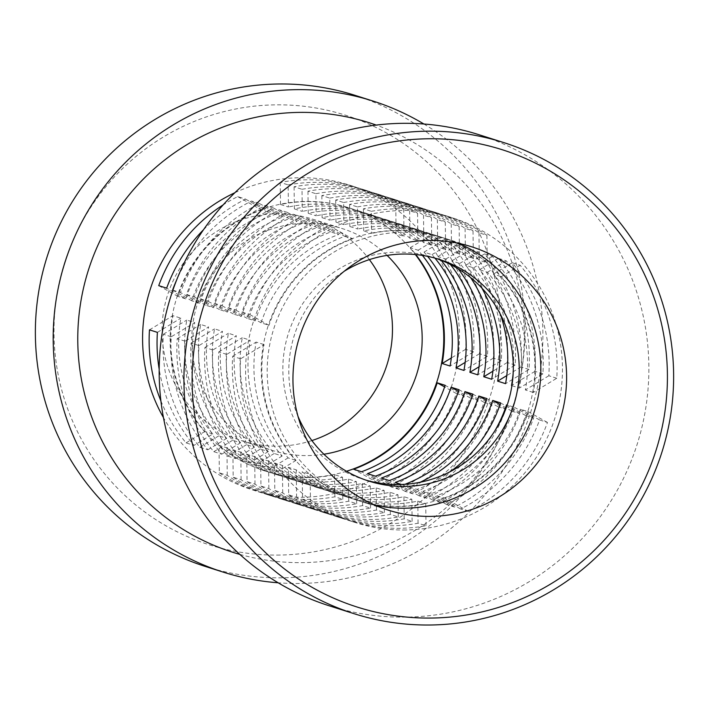 <?xml version="1.0" encoding="UTF-8"?>
<svg xmlns="http://www.w3.org/2000/svg" width="709" height="709" viewBox="0 0 709 709"><rect width="100%" height="100%" fill="white"/><g stroke="black" fill="none" stroke-linecap="round" stroke-linejoin="round"><path stroke-width="0.53" stroke-dasharray="3.54 2.66" d="M239.828 554.394A225.347 223.034 107.6 0 0 303.762 562.609A225.347 223.034 107.6 0 0 521.212 373.297A225.347 223.034 107.6 0 0 376.204 125.076M423.902 124.004A247.157 244.623 -72.4 0 1 534.426 399.522A247.157 244.623 -72.4 0 1 301.059 583.454A247.157 244.623 -72.4 0 1 278.167 582.789M279.993 555.058A225.347 223.034 -72.4 0 1 54.008 334.072A225.347 223.034 -72.4 0 1 274.489 104.861A225.347 223.034 -72.4 0 1 500.474 325.848A225.347 223.034 -72.4 0 1 279.993 555.058M205.388 566.464A247.157 244.623 107.6 0 0 283.228 577.791A247.157 244.623 107.6 0 0 522.347 366.136A247.157 244.623 107.6 0 0 355.041 95.343M323.907 454.23A116.311 115.115 -72.4 0 1 308.38 455.577A116.311 115.115 -72.4 0 1 271.742 450.25A116.311 115.115 -72.4 0 1 193.008 322.817A116.311 115.115 -72.4 0 1 305.535 223.22A116.311 115.115 -72.4 0 1 342.172 228.546A116.311 115.115 -72.4 0 1 387.07 255.4M311.889 440.573A116.311 115.115 -72.4 0 1 278.664 446.138A116.311 115.115 -72.4 0 1 242.026 440.812A116.311 115.115 -72.4 0 1 163.3 313.378A116.311 115.115 -72.4 0 1 275.819 213.781A116.311 115.115 -72.4 0 1 312.456 219.108A116.311 115.115 -72.4 0 1 369.371 259.618M365.853 480.099A116.311 115.115 -72.4 0 1 362.866 479.195A116.311 115.115 -72.4 0 1 284.132 351.761A116.311 115.115 -72.4 0 1 396.659 252.165A116.311 115.115 -72.4 0 1 433.296 257.491A116.311 115.115 -72.4 0 1 436.257 258.475M396.393 230.381A138.122 136.695 -72.4 0 1 439.899 236.709A138.122 136.695 -72.4 0 1 486.631 262.622A138.122 136.695 -72.4 0 1 500.714 276.475L493.384 274.144A138.122 136.695 -72.4 0 1 525.36 389.95L532.698 392.272A138.122 136.695 -72.4 0 1 527.762 411.574L520.433 409.244A138.122 136.695 -72.4 0 1 436.815 495.671L444.144 498.002A138.122 136.695 -72.4 0 1 425.134 503.443L417.805 501.112A138.122 136.695 -72.4 0 1 392.44 503.984A138.122 136.695 -72.4 0 1 348.934 497.656A138.122 136.695 -72.4 0 1 302.202 471.742L309.532 474.073A138.122 136.695 -72.4 0 1 295.449 460.212L288.12 457.89A138.122 136.695 -72.4 0 1 256.135 342.084L263.464 344.414A138.122 136.695 -72.4 0 1 268.401 325.112L261.072 322.79A138.122 136.695 -72.4 0 1 344.689 236.363L352.018 238.685A138.122 136.695 -72.4 0 1 371.029 233.243L363.699 230.912A138.122 136.695 -72.4 0 1 389.064 228.05A138.122 136.695 -72.4 0 1 432.57 234.378A138.122 136.695 -72.4 0 1 479.302 260.292L487.225 262.809A138.122 136.695 107.6 0 0 440.493 236.895A138.122 136.695 107.6 0 0 396.987 230.567A138.122 136.695 107.6 0 0 371.622 233.429L371.029 233.243A138.122 136.695 -72.4 0 1 396.393 230.381M329.198 605.787A247.157 244.623 107.6 0 0 407.037 617.114A247.157 244.623 107.6 0 0 646.156 405.459A247.157 244.623 107.6 0 0 478.85 134.675M240.599 358.798L232.676 356.281A159.924 158.284 107.6 0 0 269.26 469.296L277.184 471.813A159.924 158.284 -72.4 0 1 240.599 358.798L264.067 344.601A138.122 136.695 107.6 0 0 296.043 460.407L295.449 460.212A138.122 136.695 -72.4 0 1 263.464 344.414L264.067 344.601M226.729 354.394L218.806 351.877A159.924 158.284 107.6 0 0 255.391 464.891L263.314 467.408A159.924 158.284 -72.4 0 1 226.729 354.394L250.197 340.196A138.122 136.695 107.6 0 0 282.173 456.002L274.25 453.485A138.122 136.695 -72.4 0 1 242.274 337.679L250.197 340.196M212.86 349.989L204.936 347.472A159.924 158.284 107.6 0 0 241.521 460.487L249.453 463.004A159.924 158.284 -72.4 0 1 212.86 349.989L236.327 335.791A138.122 136.695 107.6 0 0 268.303 451.598L260.38 449.081A138.122 136.695 -72.4 0 1 228.404 333.274L236.327 335.791M198.999 345.584L191.076 343.067A159.924 158.284 107.6 0 0 227.66 456.082L235.583 458.599A159.924 158.284 -72.4 0 1 198.999 345.584L222.466 331.387A138.122 136.695 107.6 0 0 254.442 447.193L246.519 444.676A138.122 136.695 -72.4 0 1 214.535 328.87L222.466 331.387M185.129 341.18L177.206 338.663A159.924 158.284 107.6 0 0 213.79 451.677L221.713 454.194A159.924 158.284 -72.4 0 1 185.129 341.18L208.597 326.982A138.122 136.695 107.6 0 0 240.573 442.788L232.649 440.271A138.122 136.695 -72.4 0 1 200.674 324.465L208.597 326.982M171.259 336.775L163.336 334.258A159.924 158.284 107.6 0 0 199.92 447.273L207.852 449.79A159.924 158.284 -72.4 0 1 171.259 336.775L194.727 322.577A138.122 136.695 107.6 0 0 226.703 438.384L218.78 435.867A138.122 136.695 -72.4 0 1 186.804 320.06L194.727 322.577M160.89 400.913A159.924 158.284 107.6 0 0 186.059 442.868L193.982 445.385A159.924 158.284 -72.4 0 1 159.179 369.229M328.808 225.551L320.885 223.034A159.924 158.284 107.6 0 0 241.937 312.075L249.86 314.592A159.924 158.284 -72.4 0 1 328.808 225.551L352.612 238.88A138.122 136.695 107.6 0 0 268.995 325.307L268.401 325.112A138.122 136.695 -72.4 0 1 352.018 238.685L352.612 238.88M314.947 221.146L307.024 218.629A159.924 158.284 107.6 0 0 228.076 307.671L236 310.188A159.924 158.284 -72.4 0 1 314.947 221.146L338.751 234.475A138.122 136.695 107.6 0 0 255.125 320.902L247.202 318.385A138.122 136.695 -72.4 0 1 330.828 231.958L338.751 234.475M301.077 216.741L293.154 214.224A159.924 158.284 107.6 0 0 214.207 303.266L222.13 305.783A159.924 158.284 -72.4 0 1 301.077 216.741L324.882 230.071A138.122 136.695 107.6 0 0 241.255 316.498L233.332 313.981A138.122 136.695 -72.4 0 1 316.958 227.554L324.882 230.071M287.207 212.337L279.284 209.82A159.924 158.284 107.6 0 0 200.337 298.861L208.26 301.378A159.924 158.284 -72.4 0 1 287.207 212.337L311.012 225.666A138.122 136.695 107.6 0 0 227.394 312.093L219.471 309.576A138.122 136.695 -72.4 0 1 303.089 223.149L311.012 225.666M273.346 207.932L265.423 205.415A159.924 158.284 107.6 0 0 186.476 294.457L194.399 296.974A159.924 158.284 -72.4 0 1 273.346 207.932L297.151 221.261A138.122 136.695 107.6 0 0 213.524 307.688L205.601 305.171A138.122 136.695 -72.4 0 1 289.228 218.744L297.151 221.261M172.881 290.141L180.529 292.569A159.924 158.284 -72.4 0 1 259.476 203.527L251.553 201.01A159.924 158.284 107.6 0 0 176.78 279.656M203.492 229.76A159.924 158.284 -72.4 0 1 245.606 199.123L237.683 196.606A159.924 158.284 107.6 0 0 223.167 204.866M234.865 192.724A159.924 158.284 -72.4 0 1 299.065 177.764A159.924 158.284 -72.4 0 1 349.431 185.093A159.924 158.284 -72.4 0 1 457.686 360.305A159.924 158.284 -72.4 0 1 302.965 497.257A159.924 158.284 -72.4 0 1 252.599 489.928A159.924 158.284 -72.4 0 1 163.442 417.583M219.338 472.832A159.924 158.284 107.6 0 0 259.131 492.011A159.924 158.284 107.6 0 0 309.505 499.34A159.924 158.284 107.6 0 0 334.87 496.805L342.793 499.322A159.924 158.284 -72.4 0 1 317.428 501.857A159.924 158.284 -72.4 0 1 267.054 494.527A159.924 158.284 -72.4 0 1 227.261 475.349L219.338 472.832L219.001 445.314L226.924 447.831A138.122 136.695 107.6 0 0 273.656 473.736A138.122 136.695 107.6 0 0 317.162 480.073A138.122 136.695 107.6 0 0 342.527 477.201L334.604 474.684A138.122 136.695 -72.4 0 1 309.239 477.556A138.122 136.695 -72.4 0 1 265.733 471.219A138.122 136.695 -72.4 0 1 219.001 445.314M233.199 477.237A159.924 158.284 107.6 0 0 273 496.415A159.924 158.284 107.6 0 0 323.366 503.744A159.924 158.284 107.6 0 0 348.739 501.21L356.662 503.727A159.924 158.284 -72.4 0 1 331.289 506.261A159.924 158.284 -72.4 0 1 280.924 498.932A159.924 158.284 -72.4 0 1 241.122 479.754L233.199 477.237L232.862 449.719L240.794 452.236A138.122 136.695 107.6 0 0 287.526 478.141A138.122 136.695 107.6 0 0 331.023 484.477A138.122 136.695 107.6 0 0 356.388 481.606L348.465 479.089A138.122 136.695 -72.4 0 1 323.1 481.96A138.122 136.695 -72.4 0 1 279.603 475.624A138.122 136.695 -72.4 0 1 232.862 449.719M247.069 481.641A159.924 158.284 107.6 0 0 286.87 500.82A159.924 158.284 107.6 0 0 337.236 508.149A159.924 158.284 107.6 0 0 362.6 505.614L370.532 508.131A159.924 158.284 -72.4 0 1 345.159 510.666A159.924 158.284 -72.4 0 1 294.793 503.337A159.924 158.284 -72.4 0 1 254.992 484.158L247.069 481.641L246.732 454.123L254.655 456.64A138.122 136.695 107.6 0 0 301.396 482.545A138.122 136.695 107.6 0 0 344.893 488.882A138.122 136.695 107.6 0 0 370.258 486.011L362.334 483.494A138.122 136.695 -72.4 0 1 336.97 486.365A138.122 136.695 -72.4 0 1 293.473 480.028A138.122 136.695 -72.4 0 1 246.732 454.123M260.939 486.046A159.924 158.284 107.6 0 0 300.731 505.225A159.924 158.284 107.6 0 0 351.106 512.554A159.924 158.284 107.6 0 0 376.47 510.019L384.393 512.536A159.924 158.284 -72.4 0 1 359.029 515.071A159.924 158.284 -72.4 0 1 308.654 507.741A159.924 158.284 -72.4 0 1 268.862 488.563L260.939 486.046L260.602 458.528L268.525 461.045A138.122 136.695 107.6 0 0 315.257 486.95A138.122 136.695 107.6 0 0 358.763 493.287A138.122 136.695 107.6 0 0 384.127 490.415L376.204 487.898A138.122 136.695 -72.4 0 1 350.84 490.77A138.122 136.695 -72.4 0 1 307.334 484.433A138.122 136.695 -72.4 0 1 260.602 458.528M274.8 490.451A159.924 158.284 107.6 0 0 314.601 509.629A159.924 158.284 107.6 0 0 364.967 516.958A159.924 158.284 107.6 0 0 390.34 514.424L398.263 516.941A159.924 158.284 -72.4 0 1 372.89 519.475A159.924 158.284 -72.4 0 1 322.524 512.146A159.924 158.284 -72.4 0 1 282.723 492.968L274.8 490.451L274.463 462.933L282.386 465.45A138.122 136.695 107.6 0 0 329.127 491.355A138.122 136.695 107.6 0 0 372.624 497.691A138.122 136.695 107.6 0 0 397.988 494.82L390.065 492.303A138.122 136.695 -72.4 0 1 364.701 495.174A138.122 136.695 -72.4 0 1 321.204 488.838A138.122 136.695 -72.4 0 1 274.463 462.933M288.669 494.855A159.924 158.284 107.6 0 0 328.471 514.034A159.924 158.284 107.6 0 0 378.836 521.363A159.924 158.284 107.6 0 0 404.201 518.828L412.124 521.345A159.924 158.284 -72.4 0 1 386.759 523.88A159.924 158.284 -72.4 0 1 336.394 516.551A159.924 158.284 -72.4 0 1 296.592 497.372L288.669 494.855L288.333 467.337L296.256 469.854A138.122 136.695 107.6 0 0 342.996 495.768A138.122 136.695 107.6 0 0 386.494 502.096A138.122 136.695 107.6 0 0 411.858 499.225L403.935 496.708A138.122 136.695 -72.4 0 1 378.571 499.579A138.122 136.695 -72.4 0 1 335.073 493.242A138.122 136.695 -72.4 0 1 288.333 467.337M302.539 499.26A159.924 158.284 107.6 0 0 342.332 518.439A159.924 158.284 107.6 0 0 392.706 525.768A159.924 158.284 107.6 0 0 418.071 523.233L425.994 525.75A159.924 158.284 -72.4 0 1 400.629 528.285A159.924 158.284 -72.4 0 1 350.255 520.955A159.924 158.284 -72.4 0 1 310.462 501.777L302.539 499.26L302.202 471.742M405.973 529.977A159.924 158.284 -72.4 0 1 355.608 522.648A159.924 158.284 -72.4 0 1 247.352 347.437A159.924 158.284 -72.4 0 1 402.074 210.484A159.924 158.284 -72.4 0 1 452.439 217.814A159.924 158.284 -72.4 0 1 560.704 393.025A159.924 158.284 -72.4 0 1 405.973 529.977M371.356 211.317A159.924 158.284 -72.4 0 1 396.721 208.783A159.924 158.284 -72.4 0 1 447.095 216.112A159.924 158.284 -72.4 0 1 486.888 235.291L478.965 232.774A159.924 158.284 107.6 0 0 439.172 213.595A159.924 158.284 107.6 0 0 388.798 206.266A159.924 158.284 107.6 0 0 363.433 208.8L371.356 211.317L371.622 233.429M357.487 206.913A159.924 158.284 -72.4 0 1 382.86 204.378A159.924 158.284 -72.4 0 1 433.226 211.707A159.924 158.284 -72.4 0 1 473.027 230.886L465.104 228.369A159.924 158.284 107.6 0 0 425.303 209.19A159.924 158.284 107.6 0 0 374.937 201.861A159.924 158.284 107.6 0 0 349.564 204.396L357.487 206.913L357.761 229.025L349.838 226.508A138.122 136.695 -72.4 0 1 375.203 223.645A138.122 136.695 -72.4 0 1 418.7 229.973A138.122 136.695 -72.4 0 1 465.441 255.887L473.364 258.404A138.122 136.695 107.6 0 0 426.623 232.49A138.122 136.695 107.6 0 0 383.126 226.162A138.122 136.695 107.6 0 0 357.761 229.025M343.626 202.508A159.924 158.284 -72.4 0 1 368.99 199.973A159.924 158.284 -72.4 0 1 419.356 207.303A159.924 158.284 -72.4 0 1 459.157 226.481L451.234 223.964A159.924 158.284 107.6 0 0 411.433 204.786A159.924 158.284 107.6 0 0 361.067 197.457A159.924 158.284 107.6 0 0 335.703 199.991L343.626 202.508L343.892 224.62L335.969 222.103A138.122 136.695 -72.4 0 1 361.333 219.241A138.122 136.695 -72.4 0 1 404.83 225.568A138.122 136.695 -72.4 0 1 451.571 251.482L459.494 253.999A138.122 136.695 107.6 0 0 412.753 228.085A138.122 136.695 107.6 0 0 369.256 221.757A138.122 136.695 107.6 0 0 343.892 224.62M329.756 198.103A159.924 158.284 -72.4 0 1 355.12 195.569A159.924 158.284 -72.4 0 1 405.495 202.898A159.924 158.284 -72.4 0 1 445.287 222.077L437.364 219.56A159.924 158.284 107.6 0 0 397.572 200.381A159.924 158.284 107.6 0 0 347.197 193.052A159.924 158.284 107.6 0 0 321.833 195.587L329.756 198.103L330.022 220.215L322.099 217.698A138.122 136.695 -72.4 0 1 347.463 214.836A138.122 136.695 -72.4 0 1 390.969 221.164A138.122 136.695 -72.4 0 1 437.701 247.078L445.624 249.595A138.122 136.695 107.6 0 0 398.892 223.681A138.122 136.695 107.6 0 0 355.386 217.353A138.122 136.695 107.6 0 0 330.022 220.215M315.886 193.699A159.924 158.284 -72.4 0 1 341.259 191.164A159.924 158.284 -72.4 0 1 391.625 198.493A159.924 158.284 -72.4 0 1 431.426 217.672L423.503 215.146A159.924 158.284 107.6 0 0 383.702 195.976A159.924 158.284 107.6 0 0 333.336 188.647A159.924 158.284 107.6 0 0 307.963 191.182L315.886 193.699L316.161 215.811L308.238 213.294A138.122 136.695 -72.4 0 1 333.602 210.431A138.122 136.695 -72.4 0 1 377.099 216.759A138.122 136.695 -72.4 0 1 423.84 242.673L431.763 245.19A138.122 136.695 107.6 0 0 385.022 219.276A138.122 136.695 107.6 0 0 341.525 212.948A138.122 136.695 107.6 0 0 316.161 215.811M302.025 189.294A159.924 158.284 -72.4 0 1 327.39 186.759A159.924 158.284 -72.4 0 1 377.755 194.089A159.924 158.284 -72.4 0 1 417.557 213.258L409.634 210.741A159.924 158.284 107.6 0 0 369.832 191.572A159.924 158.284 107.6 0 0 319.467 184.243A159.924 158.284 107.6 0 0 294.102 186.777L302.025 189.294L302.291 211.406L294.368 208.889A138.122 136.695 -72.4 0 1 319.732 206.027A138.122 136.695 -72.4 0 1 363.23 212.354A138.122 136.695 -72.4 0 1 409.97 238.268L417.893 240.785A138.122 136.695 107.6 0 0 371.153 214.871A138.122 136.695 107.6 0 0 327.655 208.543A138.122 136.695 107.6 0 0 302.291 211.406M288.155 184.889A159.924 158.284 -72.4 0 1 313.52 182.355A159.924 158.284 -72.4 0 1 363.894 189.684A159.924 158.284 -72.4 0 1 403.687 208.854L395.764 206.337A159.924 158.284 107.6 0 0 355.971 187.167A159.924 158.284 107.6 0 0 305.597 179.838A159.924 158.284 107.6 0 0 280.232 182.373L288.155 184.889L288.43 207.001L280.498 204.484A138.122 136.695 -72.4 0 1 305.863 201.622A138.122 136.695 -72.4 0 1 349.369 207.95A138.122 136.695 -72.4 0 1 396.101 233.864L404.024 236.381A138.122 136.695 107.6 0 0 357.292 210.467A138.122 136.695 107.6 0 0 313.786 204.139A138.122 136.695 107.6 0 0 288.43 207.001M375.291 505.313A138.122 136.695 -72.4 0 1 362.21 501.866A138.122 136.695 -72.4 0 1 268.711 350.547A138.122 136.695 -72.4 0 1 402.34 232.268A138.122 136.695 -72.4 0 1 445.837 238.596A138.122 136.695 -72.4 0 1 458.51 243.329M511.916 385.669L519.422 388.062A138.122 136.695 107.6 0 0 487.446 272.256L479.523 269.739A138.122 136.695 -72.4 0 1 513.192 372.854M500.43 314.353A138.122 136.695 107.6 0 0 473.577 267.851L465.653 265.334A138.122 136.695 -72.4 0 1 481.81 288.005M470.608 277.609A138.122 136.695 107.6 0 0 459.707 263.447L451.784 260.93A138.122 136.695 -72.4 0 1 458.28 268.897M450.392 264.492A138.122 136.695 107.6 0 0 445.846 259.042L437.923 256.525A138.122 136.695 -72.4 0 1 441.113 260.292M434.918 258.103A138.122 136.695 107.6 0 0 431.976 254.637L424.053 252.12A138.122 136.695 -72.4 0 1 427.624 256.357M422.44 255.417A138.122 136.695 107.6 0 0 418.106 250.233L410.183 247.716A138.122 136.695 -72.4 0 1 415.828 254.575M494.696 431.09A138.122 136.695 -72.4 0 1 422.945 491.266L430.868 493.783A138.122 136.695 107.6 0 0 514.495 407.356L507.192 405.034M420.1 482.271A138.122 136.695 -72.4 0 1 409.075 486.861L416.998 489.378A138.122 136.695 107.6 0 0 450.507 471.503M401.542 484.469L403.137 484.974A138.122 136.695 107.6 0 0 404.954 484.291M346.497 471.255A138.122 136.695 -72.4 0 1 308.645 477.361A138.122 136.695 -72.4 0 1 265.139 471.033A138.122 136.695 -72.4 0 1 171.649 319.706A138.122 136.695 -72.4 0 1 305.269 201.436A138.122 136.695 -72.4 0 1 348.775 207.764A138.122 136.695 -72.4 0 1 415.341 254.531M185.793 298.879L177.87 296.362A138.122 136.695 -72.4 0 1 261.488 209.926L269.411 212.452A138.122 136.695 107.6 0 0 185.793 298.879L166.659 288.164M199.654 303.284L191.731 300.767A138.122 136.695 -72.4 0 1 275.358 214.34L283.281 216.857A138.122 136.695 107.6 0 0 199.654 303.284L180.529 292.569M212.842 433.979L204.919 431.462A138.122 136.695 -72.4 0 1 172.943 315.656L180.866 318.173A138.122 136.695 107.6 0 0 212.842 433.979L193.982 445.385M385.341 485.08L377.418 482.563A159.924 158.284 107.6 0 0 456.366 393.522L464.289 396.039A159.924 158.284 -72.4 0 1 385.341 485.08L361.537 471.76M399.202 489.485L391.279 486.968A159.924 158.284 107.6 0 0 470.227 397.926L478.158 400.443A159.924 158.284 -72.4 0 1 399.202 489.485L375.407 476.164M413.072 493.889L405.149 491.372A159.924 158.284 107.6 0 0 484.096 402.331L492.019 404.848A159.924 158.284 -72.4 0 1 413.072 493.889L389.268 480.569M426.942 498.303L419.019 495.777A159.924 158.284 107.6 0 0 497.966 406.736L505.889 409.253A159.924 158.284 -72.4 0 1 426.942 498.303L403.137 484.974M440.803 502.708L432.88 500.191A159.924 158.284 107.6 0 0 511.827 411.14L519.759 413.657A159.924 158.284 -72.4 0 1 440.803 502.708L416.998 489.378M454.673 507.112L446.75 504.595A159.924 158.284 107.6 0 0 525.697 415.545L533.62 418.062A159.924 158.284 -72.4 0 1 454.673 507.112L430.868 493.783M468.543 511.517L460.62 509A159.924 158.284 107.6 0 0 539.567 419.95L547.49 422.467A159.924 158.284 -72.4 0 1 468.543 511.517L444.738 498.188A138.122 136.695 107.6 0 0 528.356 411.761L527.762 411.574A138.122 136.695 -72.4 0 1 444.144 498.002L444.738 498.188M473.559 351.841L465.627 349.324A159.924 158.284 107.6 0 0 429.042 236.31L436.966 238.827A159.924 158.284 -72.4 0 1 473.559 351.841L450.091 366.03M487.42 356.246L479.497 353.729A159.924 158.284 107.6 0 0 442.912 240.714L450.835 243.231A159.924 158.284 -72.4 0 1 487.42 356.246L463.952 370.435M501.29 360.651L493.367 358.134A159.924 158.284 107.6 0 0 456.782 245.119L464.705 247.636A159.924 158.284 -72.4 0 1 501.29 360.651L477.822 374.848M515.159 365.055L507.227 362.538A159.924 158.284 107.6 0 0 470.643 249.524L478.566 252.041A159.924 158.284 -72.4 0 1 515.159 365.055L491.691 379.253M529.02 369.46L521.097 366.943A159.924 158.284 107.6 0 0 484.513 253.928L492.436 256.445A159.924 158.284 -72.4 0 1 529.02 369.46L505.552 383.658M542.89 373.865L534.967 371.348A159.924 158.284 107.6 0 0 498.374 258.333L506.306 260.85A159.924 158.284 -72.4 0 1 542.89 373.865L519.422 388.062M556.751 378.269L548.828 375.752A159.924 158.284 107.6 0 0 512.244 262.738L520.167 265.255A159.924 158.284 -72.4 0 1 556.751 378.269L533.292 392.467A138.122 136.695 107.6 0 0 501.307 276.661L500.714 276.475A138.122 136.695 -72.4 0 1 532.698 392.272L533.292 392.467M310.125 474.259A138.122 136.695 107.6 0 0 356.857 500.173A138.122 136.695 107.6 0 0 425.728 503.629L425.134 503.443A138.122 136.695 -72.4 0 1 356.264 499.978A138.122 136.695 -72.4 0 1 309.532 474.073L310.125 474.259L310.462 501.777M425.994 525.75L425.728 503.629M418.071 523.233L417.805 501.112M342.793 499.322L342.527 477.201M227.261 475.349L226.924 447.831M334.87 496.805L334.604 474.684M356.662 503.727L356.388 481.606M241.122 479.754L240.794 452.236M348.739 501.21L348.465 479.089M370.532 508.131L370.258 486.011M254.992 484.158L254.655 456.64M362.6 505.614L362.334 483.494M384.393 512.536L384.127 490.415M268.862 488.563L268.525 461.045M376.47 510.019L376.204 487.898M398.263 516.941L397.988 494.82M282.723 492.968L282.386 465.45M390.34 514.424L390.065 492.303M412.124 521.345L411.858 499.225M296.592 497.372L296.256 469.854M404.201 518.828L403.935 496.708M464.289 396.039L445.163 385.333M377.418 482.563L353.614 469.243M456.366 393.522L444.614 386.946M478.158 400.443L459.024 389.737M391.279 486.968L367.475 473.647M470.227 397.926L458.475 391.35M492.019 404.848L472.894 394.142M405.149 491.372L381.345 478.052M484.096 402.331L472.345 395.755M505.889 409.253L486.755 398.547M419.019 495.777L395.214 482.457M497.966 406.736L486.214 400.16M519.759 413.657L500.625 402.951M432.88 500.191L409.075 486.861M511.827 411.14L500.075 404.564M533.62 418.062L514.495 407.356M446.75 504.595L422.945 491.266M525.697 415.545L507.148 405.167M547.49 422.467L528.356 411.761M460.62 509L436.815 495.671M539.567 419.95L520.433 409.244M436.966 238.827L418.106 250.233M465.627 349.324L451.296 357.992M429.042 236.31L410.183 247.716M450.835 243.231L431.976 254.637M479.497 353.729L465.166 362.396M442.912 240.714L424.053 252.12M464.705 247.636L445.846 259.042M493.367 358.134L479.036 366.801M456.782 245.119L437.923 256.525M478.566 252.041L459.707 263.447M507.227 362.538L492.897 371.206M470.643 249.524L451.784 260.93M492.436 256.445L473.577 267.851M521.097 366.943L506.767 375.61M484.513 253.928L465.653 265.334M506.306 260.85L487.446 272.256M534.967 371.348L511.978 385.253M498.374 258.333L479.523 269.739M520.167 265.255L501.307 276.661M548.828 375.752L525.36 389.95M512.244 262.738L493.384 274.144M403.687 208.854L404.024 236.381M395.764 206.337L396.101 233.864M280.232 182.373L280.498 204.484M417.557 213.258L417.893 240.785M409.634 210.741L409.97 238.268M294.102 186.777L294.368 208.889M431.426 217.672L431.763 245.19M423.503 215.146L423.84 242.673M307.963 191.182L308.238 213.294M445.287 222.077L445.624 249.595M437.364 219.56L437.701 247.078M321.833 195.587L322.099 217.698M459.157 226.481L459.494 253.999M451.234 223.964L451.571 251.482M335.703 199.991L335.969 222.103M473.027 230.886L473.364 258.404M465.104 228.369L465.441 255.887M349.564 204.396L349.838 226.508M486.888 235.291L487.225 262.809M478.965 232.774L479.302 260.292M363.433 208.8L363.699 230.912M245.606 199.123L269.411 212.452M237.683 196.606L261.488 209.926M158.736 285.647L177.87 296.362M259.476 203.527L283.281 216.857M251.553 201.01L275.358 214.34M172.606 290.052L191.731 300.767M194.399 296.974L213.524 307.688M265.423 205.415L289.228 218.744M186.476 294.457L205.601 305.171M208.26 301.378L227.394 312.093M279.284 209.82L303.089 223.149M200.337 298.861L219.471 309.576M222.13 305.783L241.255 316.498M293.154 214.224L316.958 227.554M214.207 303.266L233.332 313.981M236 310.188L255.125 320.902M307.024 218.629L330.828 231.958M228.076 307.671L247.202 318.385M249.86 314.592L268.995 325.307M320.885 223.034L344.689 236.363M241.937 312.075L261.072 322.79M157.398 332.37L180.866 318.173M149.475 329.853L172.943 315.656M186.059 442.868L204.919 431.462M207.852 449.79L226.703 438.384M163.336 334.258L186.804 320.06M199.92 447.273L218.78 435.867M221.713 454.194L240.573 442.788M177.206 338.663L200.674 324.465M213.79 451.677L232.649 440.271M235.583 458.599L254.442 447.193M191.076 343.067L214.535 328.87M227.66 456.082L246.519 444.676M249.453 463.004L268.303 451.598M204.936 347.472L228.404 333.274M241.521 460.487L260.38 449.081M263.314 467.408L282.173 456.002M218.806 351.877L242.274 337.679M255.391 464.891L274.25 453.485M277.184 471.813L296.043 460.407M232.676 356.281L256.135 342.084M269.26 469.296L288.12 457.89M298.01 416.396A116.311 115.115 -72.4 0 1 344.078 271.352M312.456 219.108L342.172 228.546M439.234 259.379L433.296 257.491M439.899 236.709L440.493 236.895M252.599 489.928L259.131 492.011M267.054 494.527L273 496.415M280.924 498.932L286.87 500.82M294.793 503.337L300.731 505.225M308.654 507.741L314.601 509.629M322.524 512.146L328.471 514.034M336.394 516.551L342.332 518.439M350.255 520.955L355.608 522.648M445.837 238.596L471.591 246.776M348.775 207.764L349.369 207.95M357.292 210.467L363.23 212.354M371.153 214.871L377.099 216.759M385.022 219.276L390.969 221.164M398.892 223.681L404.83 225.568M412.753 228.085L418.7 229.973M426.623 232.49L432.57 234.378M265.139 471.033L265.733 471.219M273.656 473.736L279.603 475.624M287.526 478.141L293.473 480.028M301.396 482.545L307.334 484.433M315.257 486.95L321.204 488.838M329.127 491.355L335.073 493.242M342.996 495.768L348.934 497.656M362.21 501.866L387.965 510.046M349.431 185.093L355.971 187.167M363.894 189.684L369.832 191.572M377.755 194.089L383.702 195.976M391.625 198.493L397.572 200.381M405.495 202.898L411.433 204.786M419.356 207.303L425.303 209.19M433.226 211.707L439.172 213.595M447.095 216.112L452.439 217.814M356.264 499.978L356.857 500.173M368.813 481.083L362.866 479.195M242.026 440.812L271.742 450.25"/><path stroke-width="1.06" d="M426.853 138.787A239.89 237.426 107.6 0 0 192.139 382.789A239.89 237.426 107.6 0 0 432.703 618.035A239.89 237.426 107.6 0 0 667.408 374.033A239.89 237.426 107.6 0 0 426.853 138.787M431.799 624.984A247.157 244.623 -72.4 0 1 353.959 613.657A247.157 244.623 -72.4 0 1 186.653 342.864A247.157 244.623 -72.4 0 1 425.772 131.209A247.157 244.623 -72.4 0 1 503.612 142.536A247.157 244.623 -72.4 0 1 670.918 413.329A247.157 244.623 -72.4 0 1 431.799 624.984M376.204 125.076A225.347 223.034 107.6 0 0 298.267 112.412A225.347 223.034 107.6 0 0 79.727 309.062A225.347 223.034 107.6 0 0 239.828 554.394M278.167 582.789A247.157 244.623 -72.4 0 1 223.22 572.128A247.157 244.623 -72.4 0 1 55.905 301.334A247.157 244.623 -72.4 0 1 295.024 89.68A247.157 244.623 -72.4 0 1 372.872 101.006A247.157 244.623 -72.4 0 1 423.902 124.004M372.872 101.006L355.041 95.343A247.157 244.623 107.6 0 0 277.201 84.016A247.157 244.623 107.6 0 0 38.082 295.671A247.157 244.623 107.6 0 0 205.388 566.464L223.22 572.128M387.07 255.4A116.311 115.115 -72.4 0 1 416.67 374.246A116.311 115.115 -72.4 0 1 323.907 454.23M369.371 259.618A116.311 115.115 -72.4 0 1 311.889 440.573M436.257 258.475A116.311 115.115 -72.4 0 1 511.783 386.476A116.311 115.115 -72.4 0 1 399.504 484.522A116.311 115.115 -72.4 0 1 365.853 480.099M344.078 271.352A116.311 115.115 -72.4 0 1 402.606 254.052A116.311 115.115 -72.4 0 1 439.234 259.379A116.311 115.115 -72.4 0 1 517.969 386.813A116.311 115.115 -72.4 0 1 405.442 486.409A116.311 115.115 -72.4 0 1 368.813 481.083A116.311 115.115 -72.4 0 1 298.01 416.396M503.612 142.536L478.85 134.675A247.157 244.623 107.6 0 0 401.01 123.348A247.157 244.623 107.6 0 0 161.891 335.002A247.157 244.623 107.6 0 0 329.198 605.787L353.959 613.657M159.179 369.229A159.924 158.284 -72.4 0 1 157.398 332.37L149.475 329.853A159.924 158.284 107.6 0 0 160.89 400.913M176.78 279.656A159.924 158.284 107.6 0 0 172.606 290.052L172.881 290.141M223.167 204.866A159.924 158.284 107.6 0 0 158.736 285.647L166.659 288.164A159.924 158.284 -72.4 0 1 203.492 229.76M163.442 417.583A159.924 158.284 -72.4 0 1 234.865 192.724M431.462 516.374A138.122 136.695 107.6 0 0 565.091 398.103A138.122 136.695 107.6 0 0 471.591 246.776A138.122 136.695 107.6 0 0 428.094 240.448A138.122 136.695 107.6 0 0 294.465 358.727A138.122 136.695 107.6 0 0 387.965 510.046A138.122 136.695 107.6 0 0 431.462 516.374M458.51 243.329A138.122 136.695 -72.4 0 1 538.166 396.65A138.122 136.695 -72.4 0 1 405.708 508.193A138.122 136.695 -72.4 0 1 375.291 505.313M513.192 372.854A138.122 136.695 -72.4 0 1 511.499 385.545L511.916 385.669M481.81 288.005A138.122 136.695 -72.4 0 1 497.629 381.141L505.552 383.658A138.122 136.695 107.6 0 0 500.43 314.353M458.28 268.897A138.122 136.695 -72.4 0 1 483.768 376.736L491.691 379.253A138.122 136.695 107.6 0 0 470.608 277.609M441.113 260.292A138.122 136.695 -72.4 0 1 469.899 372.322L477.822 374.848A138.122 136.695 107.6 0 0 450.392 264.492M427.624 256.357A138.122 136.695 -72.4 0 1 456.029 367.918L463.952 370.435A138.122 136.695 107.6 0 0 434.918 258.103M415.828 254.575A138.122 136.695 -72.4 0 1 442.168 363.513L450.091 366.03A138.122 136.695 107.6 0 0 422.44 255.417M507.192 405.034L506.572 404.839A138.122 136.695 -72.4 0 1 494.696 431.09M450.507 471.503A138.122 136.695 107.6 0 0 500.625 402.951L492.702 400.434A138.122 136.695 -72.4 0 1 420.1 482.271M404.954 484.291A138.122 136.695 107.6 0 0 486.755 398.547L478.832 396.03A138.122 136.695 -72.4 0 1 395.214 482.457L401.542 484.469M472.894 394.142L464.971 391.625A138.122 136.695 -72.4 0 1 381.345 478.052L389.268 480.569A138.122 136.695 107.6 0 0 472.894 394.142M459.024 389.737L451.101 387.22A138.122 136.695 -72.4 0 1 367.475 473.647L375.407 476.164A138.122 136.695 107.6 0 0 459.024 389.737M445.163 385.333L437.231 382.816A138.122 136.695 -72.4 0 1 353.614 469.243L361.537 471.76A138.122 136.695 107.6 0 0 445.163 385.333M415.341 254.531A138.122 136.695 -72.4 0 1 346.497 471.255M444.614 386.946L437.231 382.816M458.475 391.35L451.101 387.22M472.345 395.755L464.971 391.625M486.214 400.16L478.832 396.03M500.075 404.564L492.702 400.434M507.148 405.167L506.572 404.839M451.296 357.992L442.168 363.513M465.166 362.396L456.029 367.918M479.036 366.801L469.899 372.322M492.897 371.206L483.768 376.736M506.767 375.61L497.629 381.141M511.978 385.253L511.499 385.545"/></g></svg>
